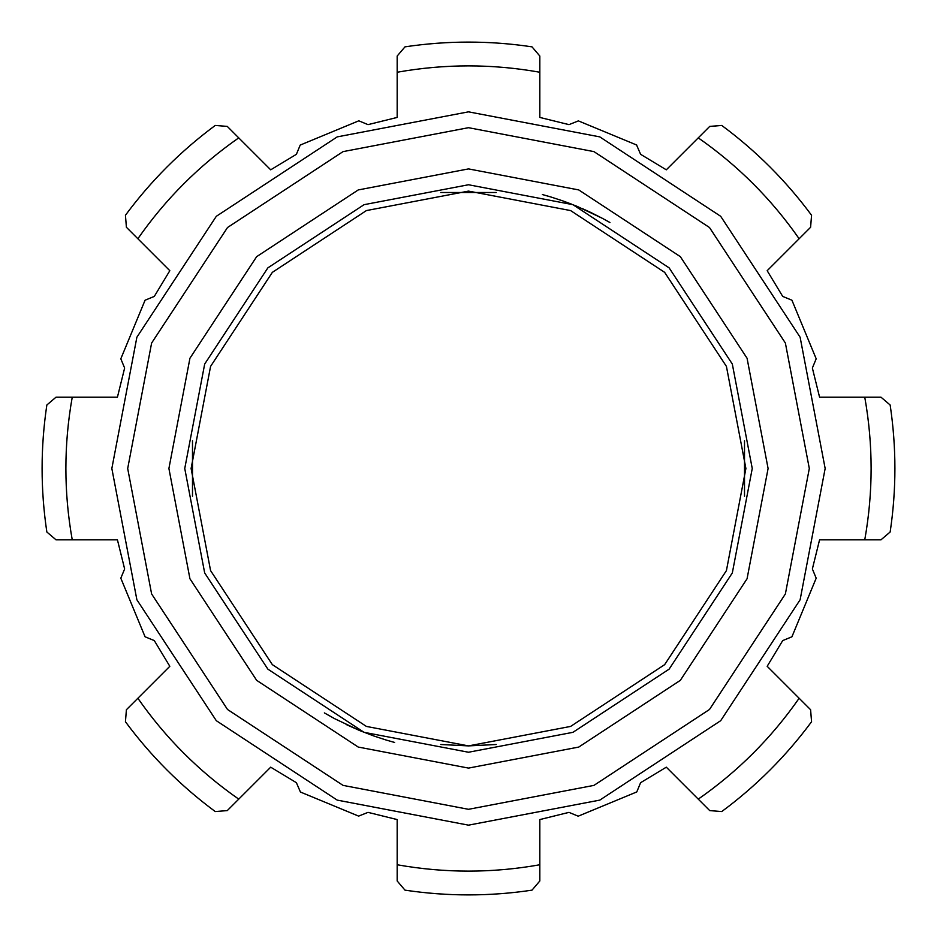 <?xml version="1.0" encoding="UTF-8"?>
<svg xmlns="http://www.w3.org/2000/svg" width="937" height="937" viewBox="0 0 937 937"><rect width="100%" height="100%" fill="white"/><g stroke="black" fill="none" stroke-linecap="round" stroke-linejoin="round"><path stroke-width="1.41" d="M810.517 709.637L767.18 666.301L782.7 640.603L791.929 636.785L816.186 578.199L812.367 568.97L819.57 539.829L880.967 539.829L890.15 532.005C896.486 489.664 896.486 447.336 890.15 404.995L880.967 397.171L819.57 397.171L812.367 368.03L816.186 358.801L791.929 300.215L782.7 296.397L767.18 270.699L810.599 227.281L811.559 215.252C786.096 180.841 756.159 150.904 721.748 125.441L709.719 126.401L666.301 169.82L640.603 154.3L666.301 169.82M397.171 819.57L368.03 812.367L397.171 819.57L397.171 880.967L404.995 890.15C447.336 896.486 489.664 896.486 532.005 890.15L539.829 880.967L539.829 819.57L568.97 812.367L578.199 816.186L636.785 791.929L640.603 782.7L666.301 767.18L709.637 810.517M296.397 782.7L270.699 767.18L296.397 782.7L300.437 792.034M539.829 117.43L568.97 124.633L539.829 117.43L539.829 56.033L532.005 46.85C489.664 40.514 447.336 40.514 404.995 46.85L403.753 48.302M810.599 709.719L811.559 721.748C786.096 756.159 756.159 786.096 721.748 811.559L709.719 810.599M799.132 698.264C771.514 737.887 737.887 771.514 698.264 799.132M539.829 864.757C492.276 873.237 444.724 873.237 397.171 864.757M125.441 721.748L126.401 709.719L125.441 721.748C150.904 756.159 180.841 786.096 215.252 811.559L227.281 810.599L270.699 767.18M238.736 799.132C199.112 771.514 165.486 737.887 137.868 698.264L126.483 709.637M48.302 403.753L46.85 404.995C40.514 447.336 40.514 489.664 46.85 532.005L56.033 539.829L117.43 539.829L124.633 568.97L120.814 578.199L145.071 636.785L154.3 640.603L169.82 666.301L137.868 698.264M46.85 404.995L56.033 397.171L72.243 397.171C63.763 444.724 63.763 492.276 72.243 539.829M46.85 532.005L48.302 533.247M126.483 227.363L169.82 270.699L154.3 296.397L145.071 300.215L120.814 358.801L124.633 368.03L117.43 397.171L72.243 397.171M215.252 125.441L227.281 126.401L215.252 125.441C180.841 150.904 150.904 180.841 125.441 215.252L126.401 227.281L125.441 215.252M137.868 238.736C165.486 199.112 199.112 165.486 238.736 137.868L227.363 126.483M238.736 137.868L270.699 169.82L296.397 154.3L300.215 145.071L358.801 120.814L368.03 124.633L397.171 117.43L397.171 56.033L404.995 46.85M533.247 48.302L532.005 46.85M709.637 126.483L721.748 125.441M698.264 137.868C737.887 165.486 771.514 199.112 799.132 238.736M864.757 397.171C873.237 444.724 873.237 492.276 864.757 539.829M358.566 816.115L368.03 812.367M394.606 742.455L386.489 740.136M374.238 736.131L386.196 740.043L374.25 736.131M374.004 736.049L359.913 730.649L334.685 718.702M334.415 718.562L324.366 712.905M346.151 724.512L359.808 730.602L346.151 724.512M360.019 730.684L373.98 736.037M386.454 740.125L394.547 742.432M609.952 222.526L602.585 218.438M562.996 200.951L577.087 206.351L602.315 218.298L591.048 212.582M590.849 212.488L582.228 208.553M571.804 204.231L563.02 200.963M562.762 200.869L550.804 196.957L562.75 200.869M550.546 196.875L542.453 194.568M542.394 194.545L550.511 196.864M640.603 154.3L636.563 144.966M578.434 120.885L568.97 124.633M358.801 816.186L300.379 792.011M577.087 206.351L602.315 218.298M636.785 145.071L578.199 120.814M744.505 440.765L744.505 496.235M496.235 744.505L468.5 745.899L440.765 744.505M192.495 496.235L192.495 440.765M440.765 192.495L496.235 192.495M397.171 72.243C444.724 63.763 492.276 63.763 539.829 72.243M468.5 745.899L570.61 726.421L664.649 664.649L726.421 570.61L745.899 468.5L726.421 366.39L664.649 272.351L570.61 210.579L468.5 191.101L366.39 210.579L272.351 272.351L210.579 366.39L191.101 468.5L210.579 570.61L272.351 664.649L366.39 726.421L468.5 745.899M168.906 468.5L189.942 578.773L256.656 680.344L358.227 747.058L468.5 768.094L578.773 747.058L680.344 680.344L747.058 578.773L768.094 468.5L747.058 358.227L680.344 256.656L578.773 189.942L468.5 168.906L358.227 189.942L256.656 256.656L189.942 358.227L168.906 468.5M184.753 468.5L204.676 364.06L267.865 267.865L364.06 204.676L468.5 184.753L572.94 204.676L669.135 267.865L732.324 364.06L752.247 468.5L732.324 572.94L669.135 669.135L572.94 732.324L468.5 752.247L364.06 732.324L267.865 669.135L204.676 572.94L184.753 468.5M127.69 468.5L151.618 343.047L227.515 227.515L343.047 151.618L468.5 127.69L593.953 151.618L709.485 227.515L785.382 343.047L809.31 468.5L785.382 593.953L709.485 709.485L593.953 785.382L468.5 809.31L343.047 785.382L227.515 709.485L151.618 593.953L127.69 468.5M111.843 468.5L136.884 599.785L216.306 720.694L337.215 800.116L468.5 825.157L599.785 800.116L720.694 720.694L800.116 599.785L825.157 468.5L800.116 337.215L720.694 216.306L599.785 136.884L468.5 111.843L337.215 136.884L216.306 216.306L136.884 337.215L111.843 468.5"/></g></svg>
